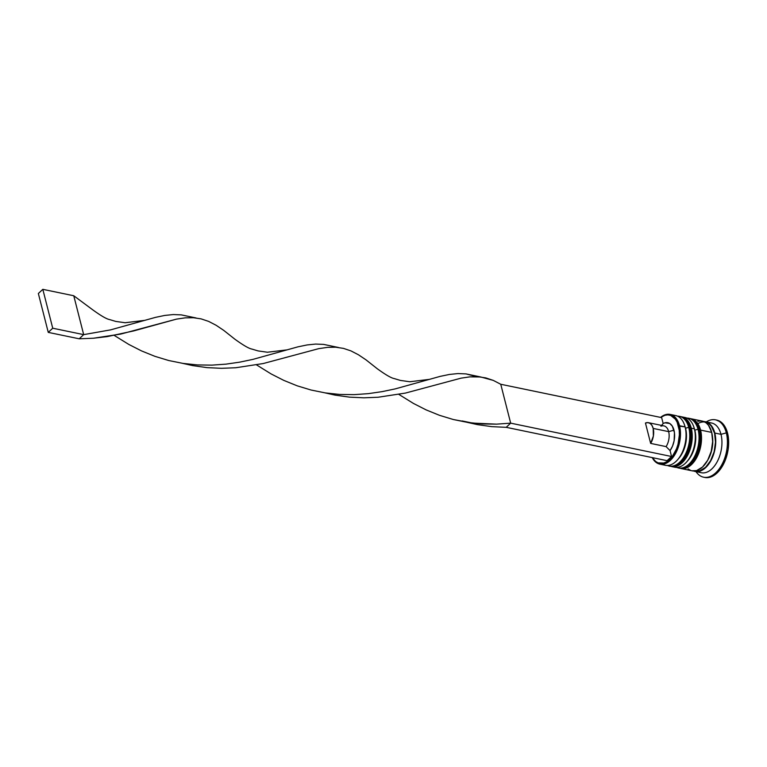<?xml version="1.0" encoding="UTF-8"?>
<svg xmlns="http://www.w3.org/2000/svg" width="767" height="767" viewBox="0 0 767 767"><rect width="100%" height="100%" fill="white"/><g stroke="black" fill="none" stroke-linecap="round" stroke-linejoin="round"><path stroke-width="1.15" d="M670.991 466.25A25.388 14.918 -78.3 0 0 685.976 453.153A25.388 14.918 -78.3 0 0 688.804 427.65A2.339 1.208 165.7 0 0 685.612 428.523A23.048 13.547 101.7 0 1 678.249 458.982A23.048 13.547 101.7 0 0 685.612 428.523L686.475 436.768L685.19 445.637L681.968 453.776L678.785 458.388M690.636 433.384L689.945 429.415A2.339 1.208 -14.3 0 0 690.358 428.456C692.313 437.276 691.134 446.068 686.81 454.831C683.033 460.574 680.617 466.384 669.735 466.192A25.388 14.918 -78.3 0 0 685.928 454.639A25.388 14.918 -78.3 0 0 689.428 427.785A2.339 1.208 -14.3 0 1 690.358 428.456A2.339 1.208 165.7 0 0 689.428 427.785A25.388 14.918 101.7 0 1 686.59 453.278A25.388 14.918 101.7 0 1 671.614 466.374M690.358 428.456C687.932 421.045 684.49 417.047 680.051 416.471A25.388 14.918 -78.3 0 0 679.735 416.414A25.388 14.918 101.7 0 1 689.428 427.785A25.388 14.918 -78.3 0 0 680.051 416.471L679.428 416.347A25.388 14.918 101.7 0 1 688.804 427.65L689.428 427.785L688.804 427.65A25.388 14.918 101.7 0 1 685.314 454.505A25.388 14.918 101.7 0 1 669.121 466.058L667.232 465.473M686.302 454.668L689.523 446.538L690.799 437.669M685.247 427.229L685.612 428.523A2.339 1.208 -14.3 0 1 688.804 427.65A25.388 14.918 -78.3 0 0 677.549 416.155M680.281 468.167A25.388 14.918 -78.3 0 0 695.257 455.071A25.388 14.918 -78.3 0 0 698.095 429.578A2.339 1.208 165.7 0 0 694.892 430.44A23.048 13.547 101.7 0 1 687.529 460.909A23.048 13.547 101.7 0 0 694.892 430.44L695.755 438.695L694.471 447.564L691.249 455.694L688.066 460.315M699.926 435.311L699.226 431.342A2.339 1.208 -14.3 0 0 699.638 430.373C701.594 439.194 700.415 447.986 696.091 456.758C692.313 462.501 689.897 468.311 679.025 468.119A25.388 14.918 -78.3 0 0 695.209 456.566A25.388 14.918 -78.3 0 0 698.708 429.702A2.339 1.208 -14.3 0 1 699.638 430.373A2.339 1.208 165.7 0 0 698.708 429.702A25.388 14.918 101.7 0 1 695.87 455.205A25.388 14.918 101.7 0 1 680.895 468.301M699.638 430.373C697.213 422.962 693.771 418.974 689.332 418.398A25.388 14.918 -78.3 0 0 689.015 418.341A25.388 14.918 101.7 0 1 698.708 429.702A25.388 14.918 -78.3 0 0 689.332 418.398L688.708 418.264A25.388 14.918 101.7 0 1 698.095 429.578L698.708 429.702L698.095 429.578A25.388 14.918 101.7 0 1 694.595 456.432A25.388 14.918 101.7 0 1 678.402 467.985L676.513 467.4M695.583 456.595L698.804 448.465L700.089 439.596M694.528 429.156L694.892 430.44A2.339 1.208 -14.3 0 1 698.095 429.578A25.388 14.918 -78.3 0 0 686.839 418.082M696.225 424.784A24.995 14.698 101.7 0 1 714.576 433.25A24.995 14.698 101.7 0 1 710.951 460.047A24.995 14.698 101.7 0 1 694.701 470.948M712.505 437.037A23.048 13.547 101.7 0 1 707.692 460.229A23.048 13.547 -78.3 0 0 712.648 438.331M677.635 459.711L678.843 458.321A23.048 13.547 -78.3 0 0 685.612 428.523L685.094 426.883L678.459 426.021A24.611 14.468 101.7 0 1 671.585 457.42A24.611 14.468 101.7 0 1 652.391 457.631L655.555 461.408L658.096 462.875L663.791 463.038L666.724 461.734L672.228 456.614L676.523 448.829L678.018 444.294L679.38 434.831L679.207 430.249L677.175 422.291L675.401 419.204L670.655 415.426L667.875 414.88L664.96 415.263L660.732 417.43A24.611 14.468 101.7 0 1 678.459 426.021L679.524 425.733A25.388 14.918 101.7 0 1 676.024 452.588A25.388 14.918 101.7 0 1 659.841 464.14A25.388 14.918 101.7 0 1 652.228 457.592A25.388 14.918 -78.3 0 0 672.122 458.493A25.388 14.918 -78.3 0 0 679.524 425.733L685.094 426.883A25.388 14.918 101.7 0 1 677.635 459.711A25.388 14.918 101.7 0 1 662.717 464.256M686.916 461.638L688.124 460.248A23.048 13.547 -78.3 0 0 694.892 430.44L694.375 428.811A25.388 14.918 101.7 0 1 686.916 461.638A25.388 14.918 101.7 0 1 673.177 466.758M703.598 477.199L704.835 477.457A29.29 17.219 -78.3 0 0 723.521 464.121A29.29 17.219 -78.3 0 0 727.557 433.134L726.32 432.885A29.29 17.219 101.7 0 1 722.284 463.872A29.29 17.219 101.7 0 1 703.598 477.199A29.29 17.219 101.7 0 1 695.985 471.628A29.29 17.219 -78.3 0 0 718.612 469.672A29.29 17.219 -78.3 0 0 726.32 432.885L720.99 434.323A25.388 14.918 101.7 0 1 716.273 463.364A25.388 14.918 101.7 0 1 698.325 471.532M697.836 471.206A25.388 14.918 101.7 0 1 696.925 470.487A25.388 14.918 -78.3 0 0 697.836 471.206M659.841 464.14L665.411 465.291A25.388 14.918 -78.3 0 0 681.595 453.738A25.388 14.918 -78.3 0 0 685.094 426.883A25.388 14.918 -78.3 0 0 675.717 415.57L670.147 414.42A25.388 14.918 101.7 0 1 679.524 425.733A25.388 14.918 -78.3 0 0 660.56 417.401A25.388 14.918 101.7 0 1 670.147 414.42M694.375 428.811L691.288 428.168A25.388 14.918 101.7 0 1 687.788 455.023A25.388 14.918 101.7 0 1 671.595 466.576L674.692 467.218A25.388 14.918 -78.3 0 0 690.885 455.665A25.388 14.918 -78.3 0 0 694.375 428.811A25.388 14.918 -78.3 0 0 684.998 417.497L681.901 416.855A25.388 14.918 101.7 0 1 691.288 428.168L694.375 428.811L694.892 430.44A23.048 13.547 -78.3 0 0 694.547 429.232L694.001 427.478A25.388 14.918 101.7 0 1 694.375 428.811M691.949 470.794L696.57 470.593L702.543 467.007L707.692 460.219L711.249 451.264L712.658 441.495L711.709 432.396L700.568 430.095A25.388 14.918 101.7 0 1 697.069 456.95A25.388 14.918 101.7 0 1 680.875 468.503L692.016 470.813A25.388 14.918 -78.3 0 0 708.209 459.26A25.388 14.918 -78.3 0 0 711.709 432.396L708.545 425.369L706.273 422.981L703.655 421.476L700.779 420.91L697.769 421.304M695.113 471.446L701.297 472.731A25.388 14.918 -78.3 0 0 717.49 461.178A25.388 14.918 -78.3 0 0 720.99 434.323L714.796 433.039A25.388 14.918 101.7 0 1 711.306 459.893A25.388 14.918 101.7 0 1 695.113 471.446A25.388 14.918 101.7 0 1 693.598 470.986L696.657 471.628L699.667 471.235L702.697 469.893L708.363 464.601L712.802 456.576L715.333 447.027L715.573 437.411L714.796 433.039L720.99 434.323A25.388 14.918 -78.3 0 0 711.603 423.01L705.419 421.735A25.388 14.918 101.7 0 1 714.796 433.039L711.642 426.011L709.37 423.624L706.743 422.118L703.876 421.553A25.388 14.918 101.7 0 1 705.419 421.735M660.914 426.231A12.886 7.574 101.7 0 1 668.661 431.629A12.886 7.574 -78.3 0 0 663.896 425.886L648.422 422.684A12.886 7.574 101.7 0 1 653.187 428.427L668.661 431.629L673.992 430.191A16.797 9.875 -78.3 0 0 663.158 423.518L661.585 425.407L663.158 423.518L664.864 422.818L669.725 423.48L672.295 426.116L674.442 432.626L674.126 440.747L672.544 446.058L670.061 450.613L671.566 456.509L667.089 460.679L506.201 427.324L510.669 423.154L500.755 384.267L661.653 417.622L663.158 423.518L661.653 417.622L500.755 384.267L493.296 380.403L485.789 377.891L478.042 376.731L469.855 376.865L461.082 378.15L405.475 393.068L378.141 397.239L363.865 397.814L349.426 397.133L335.035 395.12L324.968 392.857L335.035 395.12L349.426 397.133L363.865 397.814L378.141 397.239L405.475 393.068L461.082 378.15L469.855 376.865L480.698 376.971L493.296 380.403L500.755 384.267L510.669 423.154L671.566 456.509L510.669 423.154L496.498 424.151L472.53 423.087L453.402 419.539L439.51 415.321L426.155 409.904L413.471 403.452L398.878 394.411L413.471 403.452L426.155 409.904L439.51 415.321L453.402 419.539L467.669 422.425L482.098 423.94L496.498 424.151L510.669 423.154L506.201 427.324L491.762 426.644L477.371 424.621L467.295 422.368L477.371 424.621L491.762 426.644L506.201 427.324L667.089 460.679L671.566 456.509L670.061 450.613A16.797 9.875 -78.3 0 0 673.992 430.191L668.661 431.629A12.886 7.574 101.7 0 1 666.111 446.615L670.061 450.613L666.111 446.615A12.886 7.574 -78.3 0 0 668.661 431.629L653.187 428.427A12.886 7.574 101.7 0 1 650.646 443.403L666.111 446.615L650.646 443.403L645.45 423.029A12.886 7.574 101.7 0 1 648.422 422.684M645.45 423.029L647.904 422.607L650.157 423.432L651.979 425.445L653.187 428.427L653.369 436.059L650.646 443.403L645.45 423.029M716.11 419.98L721.287 422.272L726.023 428.695L728.439 438.178L728.171 449.27L725.256 460.296L720.136 469.557L713.588 475.655L710.089 477.208L704.758 477.438M727.557 433.134A29.29 17.219 -78.3 0 0 716.733 420.086L715.496 419.827A29.29 17.219 101.7 0 1 726.32 432.885L727.557 433.134M708.401 422.933A25.388 14.918 101.7 0 1 720.99 434.323L726.32 432.885A29.29 17.219 -78.3 0 0 706.292 421.908A29.29 17.219 101.7 0 1 715.496 419.827M693.886 470.689L699.677 470.852L705.554 467.333L710.625 460.641L714.125 451.821L715.506 442.204L714.576 433.25L711.46 426.327L709.226 423.978L704.844 422.023M688.066 468.915L690.693 470.42M711.709 432.396A25.388 14.918 -78.3 0 0 702.323 421.093L691.182 418.782A25.388 14.918 101.7 0 1 700.568 430.095L711.709 432.396M690.281 418.638A25.388 14.918 101.7 0 1 691.182 418.782M689.638 418.6L692.515 419.166L697.404 423.058L700.568 430.095L701.517 439.184L700.108 448.954L696.551 457.918L691.403 464.706L685.43 468.282L682.419 468.675L679.552 468.11M694.269 428.389A23.048 13.547 101.7 0 1 694.892 430.44M681 416.721A25.388 14.918 101.7 0 1 681.901 416.855M680.358 416.673L683.234 417.238L688.124 421.141L691.288 428.168L692.237 437.257L690.827 447.027L687.27 455.991L682.122 462.779L676.149 466.355L673.138 466.758L670.272 466.192M684.989 426.471A23.048 13.547 101.7 0 1 685.612 428.523A23.048 13.547 -78.3 0 0 685.267 427.315L684.72 425.551A25.388 14.918 101.7 0 1 685.094 426.883L685.612 428.523M683.426 417.315A25.388 14.918 101.7 0 1 694.001 427.478M672.832 415.455A25.388 14.918 101.7 0 1 684.72 425.551M480.698 376.971L465.962 373.893L457.957 373.567L449.414 374.449L440.2 376.367L395.264 388.879L382.091 391.64L368.342 393.644L354.162 394.641L339.762 394.439L325.333 392.915L311.076 390.029L297.184 385.82L283.819 380.394L271.144 373.941L256.542 364.9L271.144 373.941L283.819 380.394L297.184 385.82L311.076 390.029L325.333 392.915L339.762 394.439L354.162 394.641L368.342 393.644L382.091 391.64L395.264 388.879L440.2 376.367L449.414 374.449L457.957 373.567L465.962 373.893L476.777 376.664M188.385 316.368L181.3 314.882L173.294 314.556L164.752 315.438L155.538 317.356L110.601 329.868L83.68 334.633L79.202 338.803L93.478 338.228L107.409 336.569L133.544 330.96L176.42 319.139L185.192 317.854L193.38 317.72L201.127 318.88L208.634 321.392L216.093 325.256L223.715 330.366L234.884 339.206L223.715 330.366L216.093 325.256L208.634 321.392L201.127 318.88L193.38 317.72L185.192 317.854L176.42 319.139L120.812 334.057L93.478 338.228L79.202 338.803L48.263 332.389L79.202 338.803L83.68 334.633L110.601 329.868L155.538 317.356L164.752 315.438L173.294 314.556L181.3 314.882L196.036 317.96M114.216 335.4L128.808 344.431L141.492 350.893L154.848 356.31L168.74 360.528L183.006 363.405L197.435 364.929L211.836 365.13L226.006 364.143L239.755 362.139L252.928 359.378L297.874 346.857L307.088 344.949L315.62 344.067L323.626 344.393L330.73 345.879L323.626 344.393L315.62 344.067L307.088 344.949L297.874 346.857L252.928 359.378L239.755 362.139L226.006 364.143L211.836 365.13L197.435 364.929L183.006 363.405L168.74 360.528L154.848 356.31L141.492 350.893L128.808 344.431L114.216 335.4M73.766 295.755L92.558 309.695L73.766 295.755L83.68 334.633L52.731 328.218L83.68 334.633L73.766 295.755L42.818 289.332L73.766 295.755M182.632 363.357L192.709 365.61L207.1 367.633L221.538 368.313L235.814 367.738L263.139 363.558L318.756 348.64L327.528 347.355L335.706 347.221L343.463 348.381L350.97 350.902L358.429 354.766L366.041 359.876L377.22 368.706L366.041 359.876L358.429 354.766L350.97 350.902L343.463 348.381L335.706 347.221L327.528 347.355L318.756 348.64L263.139 363.558L235.814 367.738L221.538 368.313L207.1 367.633L192.709 365.61L182.632 363.357M38.35 293.502L48.263 332.389L52.731 328.218L42.818 289.332L38.35 293.502L48.263 332.389L52.731 328.218L42.818 289.332L38.35 293.502M669.735 466.192L669.121 466.058M677.462 416.126L679.428 416.347M679.025 468.119L678.402 467.985M686.743 418.053L688.708 418.264M234.875 339.196C243.264 345.265 248.93 348.554 251.873 349.062L258.076 350.912L267.405 352.235L286.695 349.905M472.53 423.087L462.204 420.949M330.721 345.879L338.362 347.461M377.211 368.697C385.59 374.775 391.256 378.064 394.209 378.572L400.403 380.422L409.741 381.745L429.021 379.416M92.548 309.686C100.928 315.764 106.594 319.053 109.547 319.561L115.74 321.411L125.079 322.734L144.359 320.405"/></g></svg>
